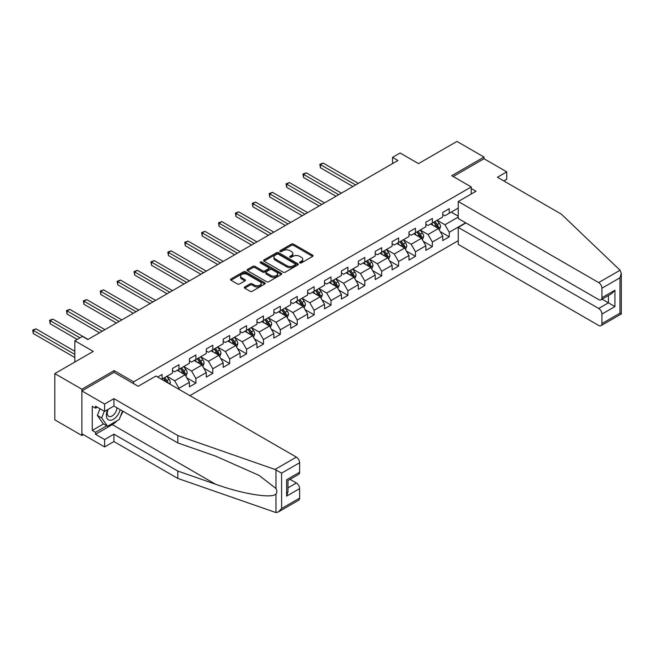 <?xml version="1.0" encoding="UTF-8"?>
<svg xmlns="http://www.w3.org/2000/svg" width="654" height="654" viewBox="0 0 654 654"><rect width="100%" height="100%" fill="white"/><g stroke="black" fill="none" stroke-linecap="round" stroke-linejoin="round"><path stroke-width="0.98" d="M299.867 262.908A1.055 0.605 0 0 0 301.355 262.908L312.645 256.393A1.504 0.867 0 0 0 313.086 255.779A1.504 0.867 0 0 0 312.645 255.166L293.515 244.122A1.504 0.867 0 0 0 291.39 244.122L280.1 250.637A1.055 0.605 0 0 0 279.789 251.071A1.055 0.605 0 0 0 280.1 251.496A1.055 0.605 0 0 0 281.588 251.496L283.051 250.654A4.807 2.78 0 0 1 289.853 250.654L291.447 251.569A4.807 2.78 0 0 1 292.853 253.539A4.807 2.78 0 0 1 291.447 255.501L289.984 256.343A1.055 0.605 0 0 0 289.673 256.777A1.055 0.605 0 0 0 289.984 257.202A1.055 0.605 0 0 0 291.471 257.202L292.935 256.36A4.807 2.78 0 0 1 299.736 256.36L301.331 257.284A4.807 2.78 0 0 1 302.737 259.246A4.807 2.78 0 0 1 301.331 261.208L299.867 262.05A1.055 0.605 0 0 0 299.557 262.483A1.055 0.605 0 0 0 299.867 262.908L299.867 262.05M244.735 286.951A1.504 0.867 0 0 0 244.294 287.564A1.504 0.867 0 0 0 244.735 288.177L250.106 291.275A1.504 0.867 0 0 0 252.231 291.275L264.772 284.032A1.504 0.867 0 0 0 265.213 283.419A1.504 0.867 0 0 0 264.772 282.806L245.642 271.762A1.504 0.867 0 0 0 243.517 271.762L230.968 279.005A1.504 0.867 0 0 0 230.535 279.618A1.504 0.867 0 0 0 230.968 280.231L237.459 283.975A1.504 0.867 0 0 0 239.585 283.975L244.948 280.868A1.504 0.867 0 0 0 245.389 280.255A1.504 0.867 0 0 0 244.948 279.642L241.735 277.786A4.022 2.322 0 0 1 240.558 276.151A4.022 2.322 0 0 1 243.035 274.001A4.022 2.322 0 0 1 247.416 274.508L260.014 281.776A4.022 2.322 0 0 1 261.191 283.419A4.022 2.322 0 0 1 258.706 285.561A4.022 2.322 0 0 1 254.324 285.062L252.231 283.852A1.504 0.867 0 0 0 250.106 283.852L244.735 286.951L244.735 288.177M503.825 180.937L506.752 179.253L506.752 171.871L484.017 158.742L484.017 157.058L456.942 141.428L418.511 163.623L400.101 152.995L392.523 157.369L397.934 160.5L87.832 339.532L82.42 336.409L74.842 340.783L74.842 362.038M114.148 372.412L114.148 370.597L81.881 389.228L54.813 373.598L93.244 351.411L74.842 340.783M114.148 370.597L133.637 381.854L471.24 186.938L471.24 194.001M484.017 157.058L451.751 175.689L471.24 186.938M283.157 272.187A1.504 0.867 0 0 0 285.283 272.187L297.823 264.952A1.504 0.867 0 0 0 298.265 264.339A1.504 0.867 0 0 0 297.823 263.726L278.694 252.681A1.504 0.867 0 0 0 276.568 252.681L264.028 259.916A1.504 0.867 0 0 0 263.587 260.529A1.504 0.867 0 0 0 264.028 261.142L283.157 272.187M260.783 263.137A1.055 0.605 0 0 1 261.845 263.284L261.845 262.033L281.294 273.266A1.504 0.867 0 0 1 281.735 273.879A1.504 0.867 0 0 1 281.294 274.492L268.753 281.735A1.504 0.867 0 0 1 266.628 281.735L247.498 270.691L247.498 269.456A1.504 0.867 0 0 0 247.057 270.069A1.504 0.867 0 0 0 247.498 270.691M247.498 269.456L252.869 266.358A1.504 0.867 0 0 1 254.995 266.358L262.753 270.838A1.504 0.867 0 0 0 264.878 270.838L268.434 268.786A1.504 0.867 0 0 0 268.876 268.173A1.504 0.867 0 0 0 268.434 267.56L260.357 262.892A1.055 0.605 0 0 1 260.047 262.467A1.055 0.605 0 0 1 260.701 261.902A1.055 0.605 0 0 1 261.845 262.033M81.881 389.228L81.881 435.49L54.813 419.86L54.813 373.598M133.637 383.669L133.637 381.854M189.881 395.637L458.241 240.697M458.241 208.07L449.257 213.253L449.257 208.691L442.758 212.444L442.758 217.005L432.368 223.006L432.368 218.444L425.868 222.197L425.868 226.758L415.478 232.759L415.478 228.197L408.979 231.949L408.979 236.511L398.588 242.511L398.588 237.95L392.089 241.702L392.089 246.264L381.691 252.264L381.691 247.703L375.2 251.455L375.2 256.016L364.801 262.017L364.801 257.455L358.31 261.199L358.31 265.769L347.912 271.77L347.912 267.208L341.413 270.952L341.413 275.522L331.022 281.522L331.022 276.953L324.523 280.705L324.523 285.275L314.133 291.275L314.133 286.705L307.633 290.458L307.633 295.019L297.243 301.02L297.243 296.458L290.744 300.211L290.744 304.772L280.345 310.773L280.345 306.211L273.854 309.963L273.854 314.525L263.456 320.525L263.456 315.964L256.957 319.716L256.957 324.278L246.566 330.278L246.566 325.717L240.067 329.469L240.067 334.031L229.677 340.031L229.677 335.469L223.178 339.222L223.178 343.783L212.787 349.784L212.787 345.222L206.288 348.974L206.288 353.536L195.889 359.536L195.889 354.975L189.398 358.719L189.398 363.289L179 369.289L179 364.728L172.509 368.472L172.509 373.042L162.11 379.042L162.11 374.472L157.671 377.039M465.664 222.793L449.257 232.26L449.257 236.822L442.758 240.574L442.758 236.012L432.368 242.013L432.368 246.574L425.868 250.327L425.868 245.765L415.478 251.765L415.478 256.327L408.979 260.079L408.979 255.518L398.588 261.518L398.588 266.08L392.089 269.832L392.089 265.271L381.691 271.271L381.691 275.833L375.2 279.585L375.2 275.015L364.801 281.024L364.801 285.585L358.31 289.338L358.31 284.768L347.912 290.768L347.912 295.338L341.413 299.082L341.413 294.521L331.022 300.521L331.022 305.091L324.523 308.835L324.523 304.274L314.133 310.274L314.133 314.836L307.633 318.588L307.633 314.026L297.243 320.027L297.243 324.588L290.744 328.341L290.744 323.779L280.345 329.779L280.345 334.341L273.854 338.093L273.854 333.532L263.456 339.532L263.456 344.094L256.957 347.846L256.957 343.285L246.566 349.285L246.566 353.847L240.067 357.599L240.067 353.037L229.677 359.038L229.677 363.599L223.178 367.352L223.178 362.79L212.787 368.791L212.787 373.352L206.288 377.105L206.288 372.535L195.889 378.543L195.889 383.105L189.398 386.857L189.398 382.288L179 388.288L179 389.351M162.11 379.042L161.628 379.32M177.267 370.287L185.066 374.791L174.667 380.791L166.876 376.287M172.509 370.54L174.667 371.791L179 369.289M174.667 380.791L179 388.288M185.066 374.791L189.398 382.288M194.164 360.534L201.955 365.038L191.565 371.039L183.766 366.534M189.398 360.787L191.565 362.038L195.889 359.536M191.565 371.039L195.889 378.543M201.955 365.038L206.288 372.535M211.054 350.781L218.845 355.286L208.454 361.286L200.655 356.782M206.288 351.034L208.454 352.285L212.787 349.784M208.454 361.286L212.787 368.791M218.845 355.286L223.178 362.79M227.944 341.028L235.742 345.533L225.344 351.533L217.545 347.037M223.178 341.282L225.344 342.533L229.677 340.031M225.344 351.533L229.677 359.038M235.742 345.533L240.067 353.037M244.833 331.284L252.632 335.78L242.233 341.78L234.443 337.284M240.067 331.529L242.233 332.78L246.566 330.278M242.233 341.78L246.566 349.285M252.632 335.78L256.957 343.285M261.723 321.531L269.522 326.027L259.123 332.028L251.332 327.531M256.957 321.776L259.123 323.027L263.456 320.525M259.123 332.028L263.456 339.532M269.522 326.027L273.854 333.532M278.612 311.778L286.411 316.274L276.021 322.275L268.222 317.779M273.854 312.023L276.021 313.274L280.345 310.773M276.021 322.275L280.345 329.779M286.411 316.274L290.744 323.779M295.51 302.025L303.301 306.522L292.91 312.53L285.111 308.026M290.744 302.271L292.91 303.521L297.243 301.02M292.91 312.53L297.243 320.027M303.301 306.522L307.633 314.026M312.399 292.273L320.19 296.777L309.8 302.777L302.001 298.273M307.633 292.526L309.8 293.769L314.133 291.275M309.8 302.777L314.133 310.274M320.19 296.777L324.523 304.274M329.289 282.52L337.088 287.024L326.689 293.025L318.89 288.52M324.523 282.773L326.689 284.024L331.022 281.522M326.689 293.025L331.022 300.521M337.088 287.024L341.413 294.521M346.179 272.767L353.978 277.271L343.579 283.272L335.788 278.767M341.413 273.02L343.579 274.271L347.912 271.77M343.579 283.272L347.912 290.768M353.978 277.271L358.31 284.768M363.068 263.014L370.867 267.519L360.468 273.519L352.678 269.015M358.31 263.268L360.468 264.518L364.801 262.017M360.468 273.519L364.801 281.024M370.867 267.519L375.2 275.015M379.958 253.262L387.757 257.766L377.366 263.766L369.567 259.262M375.2 253.515L377.366 254.766L381.691 252.264M377.366 263.766L381.691 271.271M387.757 257.766L392.089 265.271M396.855 243.509L404.646 248.013L394.256 254.014L386.457 249.517M392.089 243.762L394.256 245.013L398.588 242.511M394.256 254.014L398.588 261.518M404.646 248.013L408.979 255.518M413.745 233.764L421.536 238.26L411.145 244.261L403.346 239.765M408.979 234.009L411.145 235.26L415.478 232.759M411.145 244.261L415.478 251.765M421.536 238.26L425.868 245.765M430.634 224.011L438.433 228.508L428.035 234.508L420.236 230.012M425.868 224.257L428.035 225.507L432.368 223.006M428.035 234.508L432.368 242.013M438.433 228.508L442.758 236.012M458.241 217.071L444.924 224.755L437.134 220.259M451.203 212.133L458.241 216.196M442.758 214.504L444.924 215.755L449.257 213.253M444.924 224.755L449.257 232.26M81.881 435.49L83.344 434.648M392.523 157.369L392.523 163.623M440.216 231.606L449.257 236.822M423.326 241.359L432.368 246.574M406.436 251.111L415.478 256.327M389.547 260.856L398.588 266.08M372.649 270.609L381.691 275.833M355.76 280.362L364.801 285.585M338.87 290.114L347.912 295.338M321.981 299.867L331.022 305.091M305.091 309.62L314.133 314.836M288.201 319.373L297.243 324.588M271.304 329.126L280.345 334.341M254.414 338.878L263.456 344.094M237.525 348.631L246.566 353.847M220.635 358.376L229.677 363.599M203.746 368.128L212.787 373.352M186.856 377.881L195.889 383.105M300.292 263.055L301.331 262.458A4.807 2.78 0 0 0 302.737 260.496L302.737 259.246M292.853 253.539L292.853 254.79A4.807 2.78 0 0 1 291.447 256.752L290.401 257.349M312.628 256.401L293.515 245.364A1.504 0.867 0 0 0 291.39 245.364L280.517 251.643M297.823 263.726L297.823 264.952L278.694 253.932A1.504 0.867 0 0 0 276.568 253.932L264.044 261.159M295.167 264.764A1.055 0.605 0 0 0 295.477 264.339A1.055 0.605 0 0 0 295.167 263.905L278.375 254.21A1.055 0.605 0 0 0 276.887 254.21L275.342 255.101A4.807 2.78 0 0 0 273.936 257.063A4.807 2.78 0 0 0 275.342 259.025L286.82 265.655A4.807 2.78 0 0 0 293.621 265.655L295.167 264.764L295.167 266.014A1.055 0.605 0 0 0 295.477 265.589L295.477 264.339M273.936 257.063L273.936 258.314A4.807 2.78 0 0 0 275.342 260.276L275.342 259.025M295.167 266.014L293.621 266.906A4.807 2.78 0 0 1 286.82 266.906L275.342 260.276M247.523 270.699L252.869 267.609L252.869 266.358M268.876 268.173L268.876 269.423A1.504 0.867 0 0 1 268.434 270.037L264.878 272.089A1.504 0.867 0 0 1 262.753 272.089L254.995 267.609A1.504 0.867 0 0 0 252.869 267.609M261.845 263.284L281.277 274.5M270.797 275.489A4.022 2.322 0 0 0 275.179 275.988A4.022 2.322 0 0 0 277.664 273.846A4.022 2.322 0 0 0 276.487 272.203L272.048 269.644A1.504 0.867 0 0 0 269.922 269.644L266.366 271.696A1.504 0.867 0 0 0 265.925 272.309A1.504 0.867 0 0 0 266.366 272.922L270.797 275.489L270.797 276.74A4.022 2.322 0 0 0 275.179 277.239A4.022 2.322 0 0 0 277.664 275.097L277.664 273.846M265.925 272.309L265.925 273.56A1.504 0.867 0 0 0 266.366 274.173L266.366 272.922M270.797 276.74L266.366 274.173M261.191 283.419L261.191 284.67A4.022 2.322 0 0 1 258.706 286.812A4.022 2.322 0 0 1 254.324 286.313L252.231 285.095A1.504 0.867 0 0 0 250.106 285.095L244.751 288.185M240.558 276.151L240.558 277.394A4.022 2.322 0 0 0 241.735 279.037L241.735 277.786M244.931 280.885L241.735 279.037M264.747 284.04L245.642 273.012A1.504 0.867 0 0 0 243.517 273.012L230.993 280.239L230.968 279.005M439.284 229.995L440.575 226.75A4.055 2.346 -120 0 0 439.275 223.292L437.044 220.308M433.152 225.458L431.632 223.431M358.302 183.373L323.15 163.075L320.444 164.644L320.444 167.767L352.89 186.504M437.804 228.148L438.384 226.922A4.055 2.346 -120 0 0 437.224 224.477L434.984 221.493M433.97 222.082L436.447 225.393A2.068 1.194 60 0 1 436.823 226.022L438.384 226.922M433.684 222.246L435.924 225.229A4.055 2.346 60 0 1 437.085 227.674M320.444 167.767L319.847 164.301L355.596 184.935M319.847 164.301L323.15 163.075M107.714 409.633A9.957 5.747 120 0 0 109.872 420.244A9.957 5.747 120 0 0 120.123 409.625M108.245 409.322A6.818 3.932 120 0 0 108.695 416.328A6.818 3.932 120 0 0 109.7 416.639A6.818 3.932 120 0 0 116.919 407.777M122.519 411.006L119.232 419.484L107.542 426.236L103.209 423.735L97.364 415.421L99.964 408.734M107.542 426.236L101.697 417.922L104.288 411.235M97.364 415.421L101.697 417.922M620.049 270.241L621.3 273.274L619.951 277.803L601.925 288.21A4.594 2.649 -120 0 0 598.68 282.585L620.049 270.241L561.32 214.128L497.441 177.25L506.752 171.871M465.934 222.949L458.241 227.388L458.241 244.392L598.68 325.463A4.594 2.649 -120 0 0 600.977 325.692A4.594 2.649 -120 0 0 601.925 323.591L601.925 314.092A4.594 2.649 -120 0 0 598.68 308.459L608.424 302.835L614.923 306.587L601.925 314.092M458.241 227.388L598.68 308.459M471.24 188.499L476.006 191.254L458.241 201.506L458.241 218.51L598.68 299.589A4.594 2.649 -120 0 0 600.977 299.81A4.594 2.649 -120 0 0 601.925 297.709L601.925 288.21M458.241 201.506L598.68 282.585M484.017 158.742L453.214 176.531M602.081 299.172L608.424 302.835L608.424 295.51M601.925 297.709L614.923 290.212L611.67 293.638L600.977 299.81M601.925 323.591L619.951 313.184L620.638 313.577M117.074 420.726A17.225 9.949 -60 0 1 112.308 424.609L95.525 434.297L104.615 439.553L113.927 434.174L177.814 471.06L177.814 478.434L275.972 512.572L278.342 511.959L281.596 508.534L299.622 498.127A4.594 2.649 60 0 1 298.674 500.228L278.342 511.959M177.814 471.06L215.567 484.23C242.389 493.974 272.44 498.814 275.972 493.958C277.149 492.478 277.149 490.664 275.972 488.513L259.098 475.409L215.567 456.1L177.814 442.93L113.927 406.044L104.615 411.423L95.525 406.167L95.525 408.17L92.271 406.298L92.271 430.422L95.525 432.302L106.782 425.795M104.615 439.553L104.615 446.927L81.881 433.798L81.881 390.92L114.033 372.347L138.182 386.293L155.938 376.042L296.376 457.113A4.594 2.649 60 0 1 299.622 462.746L299.622 472.245A4.594 2.649 60 0 1 298.674 474.346L287.973 480.526L287.973 491.595L286.632 496.124L286.632 479.75C288.381 480.755 288.381 480.755 286.632 479.75L299.622 472.245M113.927 434.174L113.927 441.548L104.615 446.927M177.814 478.434L113.927 441.548M299.622 462.746L281.596 473.153L274.999 469.458L177.814 435.548L113.927 398.67L104.615 404.041L104.615 411.423M104.615 404.041L81.881 390.92M95.525 434.297L95.525 432.302M113.927 398.67L113.927 406.044M177.814 435.548L177.814 442.93M287.973 487.843L296.376 482.995A4.594 2.649 60 0 1 299.622 488.62L299.622 498.127M296.376 482.995L290.033 479.333M122.944 411.252A17.225 9.949 -60 0 1 120.5 416.222M97.258 407.172L95.525 408.17M92.271 430.422L103.536 423.923M422.394 239.74L423.686 236.495A4.055 2.346 -120 0 0 422.386 233.045L420.154 230.061M416.255 235.211L414.742 233.184M341.413 193.126L306.26 172.828L303.554 174.389L303.554 177.52L336.001 196.257M420.914 237.901L421.495 236.674A4.055 2.346 -120 0 0 420.334 234.23L418.094 231.246M417.08 231.835L419.557 235.146A2.068 1.194 60 0 1 419.933 235.775L421.495 236.674M416.794 231.998L419.034 234.982A4.055 2.346 60 0 1 420.195 237.418M303.554 177.52L302.957 174.046L338.707 194.688M302.957 174.046L306.26 172.828M405.505 249.493L406.788 246.247A4.055 2.346 -120 0 0 405.496 242.798L403.265 239.814M399.365 244.964L397.845 242.936M324.523 202.879L289.37 182.58L286.656 184.142L286.656 187.273L319.111 206.002M404.017 247.653L404.597 246.427A4.055 2.346 -120 0 0 403.436 243.983L401.204 240.999M400.191 241.588L402.668 244.898A2.068 1.194 60 0 1 403.044 245.528L404.597 246.427M399.905 241.751L402.136 244.735A4.055 2.346 60 0 1 403.305 247.171M286.656 187.273L286.068 183.799L321.817 204.44M286.068 183.799L289.37 182.58M388.615 259.246L389.898 256A4.055 2.346 -120 0 0 388.607 252.55L386.375 249.566M382.476 254.717L380.955 252.689M307.633 212.632L272.473 192.333L269.767 193.895L269.767 197.026L302.222 215.755M387.127 257.406L387.708 256.172A4.055 2.346 -120 0 0 386.547 253.736L384.315 250.752M383.301 251.34L385.778 254.651A2.068 1.194 60 0 1 386.154 255.273L387.708 256.172M383.015 251.504L385.247 254.488A4.055 2.346 60 0 1 386.408 256.924M269.767 197.026L269.17 193.551L304.928 214.193M269.17 193.551L272.473 192.333M371.725 268.998L373.009 265.753A4.055 2.346 -120 0 0 371.717 262.303L369.477 259.319M365.586 264.469L364.065 262.442M290.744 222.385L255.583 202.086L252.877 203.647L252.877 206.778L285.332 225.507M370.238 267.159L370.818 265.925A4.055 2.346 -120 0 0 369.657 263.488L367.425 260.505M366.404 261.093L368.889 264.404A2.068 1.194 60 0 1 369.265 265.025L370.818 265.925M366.126 261.257L368.357 264.241A4.055 2.346 60 0 1 369.518 266.677M252.877 206.778L252.281 203.304L288.038 223.946M252.281 203.304L255.583 202.086M354.828 278.751L356.119 275.506A4.055 2.346 -120 0 0 354.828 272.048L352.588 269.064M348.696 274.222L347.176 272.195M273.854 232.137L238.694 211.839L235.988 213.4L235.988 216.523L268.434 235.26M353.348 276.904L353.928 275.677A4.055 2.346 -120 0 0 352.768 273.241L350.536 270.257M349.514 270.846L351.991 274.149A2.068 1.194 60 0 1 352.367 274.778L353.928 275.677M349.236 271.009L351.468 273.985A4.055 2.346 60 0 1 352.629 276.429M235.988 216.523L235.391 213.057L271.14 233.699M235.391 213.057L238.694 211.839M337.938 288.504L339.23 285.258A4.055 2.346 -120 0 0 337.93 281.8L335.698 278.817M331.799 283.975L330.286 281.948M256.957 241.89L221.804 221.592L219.098 223.153L219.098 226.276L251.545 245.013M336.458 286.656L337.039 285.43A4.055 2.346 -120 0 0 335.878 282.994L333.638 280.01M332.624 280.591L335.101 283.901A2.068 1.194 60 0 1 335.477 284.531L337.039 285.43M332.338 280.754L334.578 283.738A4.055 2.346 60 0 1 335.739 286.182M219.098 226.276L218.501 222.81L254.251 243.452M218.501 222.81L221.804 221.592M321.049 298.257L322.34 295.011A4.055 2.346 -120 0 0 321.04 291.553L318.809 288.569M314.909 293.728L313.397 291.7M240.067 251.643L204.915 231.344L202.209 232.906L202.209 236.029L234.655 254.766M319.569 296.409L320.149 295.183A4.055 2.346 -120 0 0 318.988 292.739L316.749 289.763M315.735 290.343L318.212 293.654A2.068 1.194 60 0 1 318.588 294.284L320.149 295.183M315.449 290.507L317.689 293.491A4.055 2.346 60 0 1 318.85 295.935M202.209 236.029L201.612 232.562L237.361 253.204M201.612 232.562L204.915 231.344M304.159 308.009L305.443 304.764A4.055 2.346 -120 0 0 304.151 301.306L301.919 298.322M298.02 303.472L296.499 301.453M223.178 261.387L188.025 241.097L185.311 242.659L185.311 245.781L217.766 264.518M302.671 306.162L303.252 304.936A4.055 2.346 -120 0 0 302.091 302.491L299.859 299.507M298.845 300.096L301.322 303.407A2.068 1.194 60 0 1 301.698 304.036L303.252 304.936M298.559 300.26L300.791 303.243A4.055 2.346 60 0 1 301.952 305.688M185.311 245.781L184.722 242.315L220.472 262.957M184.722 242.315L188.025 241.097M287.269 317.762L288.553 314.517A4.055 2.346 -120 0 0 287.261 311.059L285.021 308.075M281.13 313.225L279.61 311.198M206.288 271.14L171.127 250.842L168.421 252.411L168.421 255.534L200.876 274.271M285.782 315.915L286.362 314.688A4.055 2.346 -120 0 0 285.201 312.244L282.969 309.26M281.948 309.849L284.433 313.16A2.068 1.194 60 0 1 284.809 313.789L286.362 314.688M281.67 310.012L283.901 312.996A4.055 2.346 60 0 1 285.062 315.441M168.421 255.534L167.825 252.068L203.582 272.71M167.825 252.068L171.127 250.842M270.372 327.507L271.663 324.27A4.055 2.346 -120 0 0 270.372 320.812L268.132 317.828M264.241 322.978L262.72 320.951M189.398 280.893L154.238 260.594L151.532 262.164L151.532 265.287L183.978 284.024M268.892 325.667L269.473 324.441A4.055 2.346 -120 0 0 268.312 321.997L266.08 319.013M265.058 319.602L267.543 322.913A2.068 1.194 60 0 1 267.911 323.542L269.473 324.441M264.78 319.765L267.012 322.749A4.055 2.346 60 0 1 268.173 325.185M151.532 265.287L150.935 261.813L186.692 282.454M150.935 261.813L154.238 260.594M253.482 337.26L254.774 334.014A4.055 2.346 -120 0 0 253.474 330.564L251.242 327.58M247.351 332.731L245.83 330.703M172.509 290.646L137.348 270.347L134.642 271.909L134.642 275.04L167.089 293.769M252.003 335.42L252.583 334.194A4.055 2.346 -120 0 0 251.422 331.75L249.182 328.766M248.168 329.354L250.646 332.665A2.068 1.194 60 0 1 251.022 333.295L252.583 334.194M247.891 329.518L250.122 332.502A4.055 2.346 60 0 1 251.283 334.938M134.642 275.04L134.045 271.565L169.795 292.207M134.045 271.565L137.348 270.347M236.593 347.012L237.884 343.767A4.055 2.346 -120 0 0 236.584 340.317L234.353 337.333M230.453 342.483L228.941 340.456M155.611 300.399L120.459 280.1L117.753 281.661L117.753 284.792L150.199 303.521M235.113 345.173L235.693 343.947A4.055 2.346 -120 0 0 234.533 341.502L232.293 338.519M231.279 339.107L233.756 342.418A2.068 1.194 60 0 1 234.132 343.039L235.693 343.947M230.993 339.271L233.233 342.255A4.055 2.346 60 0 1 234.394 344.691M117.753 284.792L117.156 281.318L152.905 301.96M117.156 281.318L120.459 280.1M219.703 356.765L220.995 353.52A4.055 2.346 -120 0 0 219.695 350.07L217.463 347.086M213.564 352.236L212.051 350.209M138.722 310.151L103.569 289.853L100.863 291.414L100.863 294.545L133.31 313.274M218.223 354.926L218.804 353.691A4.055 2.346 -120 0 0 217.635 351.255L215.403 348.271M214.389 348.86L216.866 352.171A2.068 1.194 60 0 1 217.242 352.792L218.804 353.691M214.103 349.023L216.343 352.007A4.055 2.346 60 0 1 217.504 354.443M100.863 294.545L100.266 291.071L136.016 311.713M100.266 291.071L103.569 289.853M202.814 366.518L204.097 363.272A4.055 2.346 -120 0 0 202.805 359.814L200.574 356.839M196.674 361.989L195.154 359.962M121.832 319.904L86.671 299.606L83.965 301.167L83.965 304.29L116.42 323.027M201.326 364.67L201.906 363.444A4.055 2.346 -120 0 0 200.745 361.008L198.514 358.024M197.5 358.613L199.977 361.915A2.068 1.194 60 0 1 200.353 362.545L201.906 363.444M197.214 358.776L199.445 361.76A4.055 2.346 60 0 1 200.606 364.196M83.965 304.29L83.377 300.824L119.126 321.466M83.377 300.824L86.671 299.606M185.924 376.271L187.208 373.025A4.055 2.346 -120 0 0 185.916 369.567L183.676 366.583M179.785 371.742L178.264 369.714M104.942 329.657L69.782 309.358L67.076 310.92L67.076 314.043L99.531 332.78M184.436 374.423L185.017 373.197A4.055 2.346 -120 0 0 183.856 370.761L181.624 367.777M180.602 368.365L183.087 371.668A2.068 1.194 60 0 1 183.463 372.298L185.017 373.197M180.324 368.529L182.556 371.505A4.055 2.346 60 0 1 183.717 373.949M67.076 314.043L66.479 310.576L102.237 331.218M66.479 310.576L69.782 309.358M169.868 384.078L170.318 382.778A4.055 2.346 -120 0 0 169.026 379.32L166.786 376.336M88.053 339.41L52.892 319.111L50.186 320.673L50.186 323.795L77.221 339.41M168.152 383.089L168.127 382.95A4.055 2.346 -120 0 0 166.966 380.514L164.734 377.53M163.713 378.11L166.19 381.421A2.068 1.194 60 0 1 166.566 382.05L168.127 382.95M163.435 378.274L165.666 381.257A4.055 2.346 60 0 1 166.091 381.903M50.186 323.795L49.59 320.329L79.927 337.84M49.59 320.329L52.892 319.111M74.842 351.288L36.003 328.864L33.297 330.425L33.297 333.548L74.842 357.534M33.297 333.548L32.7 330.082L74.842 354.411M32.7 330.082L36.003 328.864M301.331 262.458L301.331 261.208M289.984 257.202L289.984 256.343M291.447 256.752L291.447 255.501M280.1 251.496L280.1 250.637M291.39 245.364L291.39 244.122M293.515 245.364L293.515 244.122M312.645 256.393L312.645 255.166M264.028 261.142L264.028 259.916M276.568 253.932L276.568 252.681M278.694 253.932L278.694 252.681M286.82 266.906L286.82 265.655M293.621 266.906L293.621 265.655M254.995 267.609L254.995 266.358M262.753 272.089L262.753 270.838M264.878 272.089L264.878 270.838M268.434 270.037L268.434 268.786M281.294 274.492L281.294 273.266M250.106 285.095L250.106 283.852M252.231 285.095L252.231 283.852M254.324 286.313L254.324 285.062M244.948 280.868L244.948 279.642M243.517 273.012L243.517 271.762M245.642 273.012L245.642 271.762M264.772 284.032L264.772 282.806M438.033 228.279L440.551 226.824M437.224 224.477L439.275 223.292M434.338 226.145L435.924 225.229M619.951 313.184L619.951 277.803M614.923 290.212L614.923 306.587M275.972 512.572L275.972 493.958M275.972 488.513L275.972 469.907M281.596 473.153L281.596 508.534M299.622 488.62L286.632 496.124M274.999 469.458L296.376 457.113M112.308 424.609L215.567 484.23M421.135 238.031L423.653 236.576M420.334 234.23L422.386 233.045M417.448 235.898L419.034 234.982M404.246 247.784L406.763 246.329M403.436 243.983L405.496 242.798M400.55 245.651L402.136 244.735M387.356 257.537L389.874 256.082M386.547 253.736L388.607 252.55M383.661 255.403L385.247 254.488M370.466 267.29L372.984 265.835M369.657 263.488L371.717 262.303M366.771 265.156L368.357 264.241M353.577 277.034L356.095 275.587M352.768 273.241L354.828 272.048M349.882 274.909L351.468 273.985M336.687 286.787L339.205 285.34M335.878 282.994L337.93 281.8M332.992 284.654L334.578 283.738M319.79 296.54L322.308 295.085M318.988 292.739L321.04 291.553M316.095 294.406L317.689 293.491M302.9 306.293L305.418 304.838M302.091 302.491L304.151 301.306M299.205 304.159L300.791 303.243M286.011 316.046L288.528 314.59M285.201 312.244L287.261 311.059M282.315 313.912L283.901 312.996M269.121 325.798L271.639 324.343M268.312 321.997L270.372 320.812M265.426 323.665L267.012 322.749M252.231 335.551L254.749 334.096M251.422 331.75L253.474 330.564M248.536 333.417L250.122 332.502M235.342 345.304L237.852 343.849M234.533 341.502L236.584 340.317M231.647 343.17L233.233 342.255M218.444 355.057L220.962 353.601M217.635 351.255L219.695 350.07M214.749 352.923L216.343 352.007M201.555 364.809L204.073 363.354M200.745 361.008L202.805 359.814M197.86 362.676L199.445 361.76M184.665 374.554L187.183 373.107M183.856 370.761L185.916 369.567M180.97 372.428L182.556 371.505M169.018 383.587L170.293 382.86M166.966 380.514L169.026 379.32M621.3 273.274L621.3 313.961L600.977 325.692"/></g></svg>
